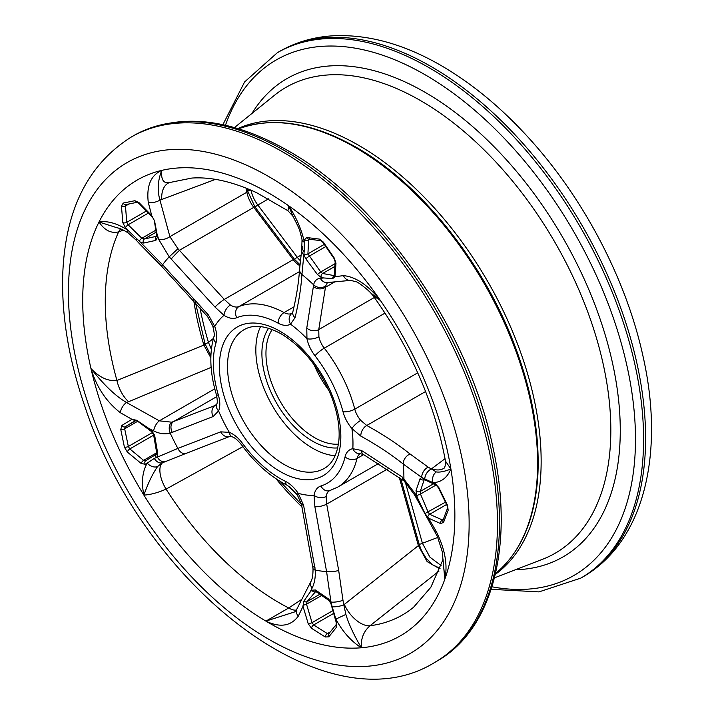 <?xml version="1.0" encoding="UTF-8"?>
<svg xmlns="http://www.w3.org/2000/svg" width="714" height="714" viewBox="0 0 714 714"><rect width="100%" height="100%" fill="white"/><g stroke="black" fill="none" stroke-linecap="round" stroke-linejoin="round"><path stroke-width="1.07" d="M301.585 599.483L288.724 607.98A22.893 10.531 -123.7 0 0 296.337 610.068M162.89 462.583A8.586 6.39 -111.2 0 1 162.756 462.636A8.586 6.39 -111.2 0 1 154.331 458.388L147.236 463.1C142.354 471.606 141.238 482.271 143.889 495.097C150.654 494.695 158.044 492.696 166.067 489.108L242.903 446.652M195.261 301.683L205.061 343.925A2.865 0.875 163.1 0 1 203.892 345.076L116.935 380.491C108.019 381.419 99.353 377.42 90.955 368.504C96.506 387.033 106.315 401.777 120.38 412.737A8.586 4.338 -59.2 0 1 126.539 402.509C115.606 396.163 103.753 384.828 90.955 368.504A263.145 151.93 -120 0 0 143.889 495.097A263.145 151.93 -120 0 0 265.911 621.118C280.049 627.883 290.857 626.214 298.336 616.102A8.586 6.185 -154.2 0 1 296.721 609.345L294.802 611.862L265.911 621.118L288.724 607.98A246.134 142.104 -120 0 1 166.067 489.108A22.893 10.558 60.9 0 1 162.64 462.681M193.646 299.818A231.684 133.768 -120 0 0 203.892 345.076L210.835 357.812M213.87 336.776C209.148 353.626 209.943 372.762 216.253 394.19A8.586 2.686 -16.5 0 0 218.413 395.253A94.444 54.532 60 0 1 216.03 342.729A8.586 6.149 -163.5 0 1 213.87 336.776C214.709 336.232 214.334 332.59 212.736 325.852L207.658 316.704A8.586 1.321 -38.5 0 1 208.479 315.053L162.622 264.778L140.497 242.296A8.586 0.857 137.3 0 0 139.587 243.84L136.294 240.243A8.586 0.919 -42.1 0 1 136.999 238.931L127.77 230.167C117.096 223.348 107.511 220.617 99.014 221.983C104.521 230.319 111.054 233.63 118.613 231.907A22.893 12.566 69.2 0 1 120.764 228.899M126.53 402.5L128.6 401.705A22.893 11.263 -112.6 0 1 116.935 380.491A246.134 142.104 -120 0 1 118.613 231.907L123.415 230.087M156.687 452.73A2.865 1.044 -9.7 0 0 156.687 452.747A2.865 1.044 -9.7 0 0 157.705 453.345L154.661 435.361L151.627 430.515L148.485 428.221L153.662 430.89C159.4 433.755 164.916 434.505 170.218 433.148L213.084 416.574L218.591 410.916A8.586 6.399 -157.7 0 1 216.717 404.169L215.173 405.454L171.833 422.197L159.329 420.832L126.539 402.509M444.17 468.125A22.893 14.994 53.1 0 1 431.684 468.714L431.167 469.107A8.586 5.721 123 0 0 424.794 479.014L432.952 482.628C441.145 482.405 447.134 477.862 450.9 469C444.545 471.535 439.672 472.516 436.299 471.918L428.186 467.143L410.086 454.006C397.18 443.787 382.731 434.282 366.746 425.49L360.731 420.376A8.586 2.178 139.3 0 0 351.913 428.552L360.82 436.111C376.483 444.742 390.629 454.059 403.267 464.073L421.751 477.47L424.794 479.014M440.083 568.335L432.63 564.819L426.142 558.268L421.572 550.771L419.252 544.621A2.865 0.946 164.4 0 1 418.377 545.621L427.115 561.579L439.869 568.897M265.911 621.118A263.145 151.93 -120 0 0 361.373 647.768C353.823 634.924 348.655 623.804 345.879 614.415L343.791 604.838A8.586 2.285 169.5 0 1 332.197 606.766L335.839 619.127C342.622 631.711 351.136 641.261 361.373 647.768C360.722 638.789 363.596 631.444 370.004 625.75A22.893 12.067 51.6 0 1 344.371 604.374L343.791 604.838L342.97 600.269L338.686 570.468A8.586 1.803 173.6 0 1 326.584 571.602L330.984 602.054L332.197 606.766M338.686 570.468L326.691 504.138A8.586 2.695 165.8 0 1 314.874 506.663L326.584 571.602A183.087 105.708 60 0 1 315.267 570.102L303.566 505.164L298.211 493.329A8.586 0.741 146.5 0 0 297.122 494.561A8.586 0.741 146.5 0 0 297.149 494.588M387.488 469.036L326.691 504.138L326.155 496.471A8.586 5.667 -171.6 0 1 314.08 495.427L314.874 506.663M331.483 603.732A2.865 0.482 165.5 0 1 330.921 603.589L336.178 622.313A2.865 0.571 -16.8 0 0 336.178 622.322A2.865 0.571 -16.8 0 0 336.838 622.483L335.839 619.127L345.879 614.415M330.921 603.589A2.865 0.482 165.5 0 1 330.921 603.58L329.047 600.536A2.865 1.678 -55.6 0 1 328.565 599.001L315.454 589.987L311.777 590.192L309.947 592.352L312.161 588.015C314.571 583.151 315.606 577.18 315.267 570.102A8.586 2.383 177.2 0 1 313.018 568.639A8.586 2.383 177.2 0 1 313.018 568.612M329.074 600.554A2.865 1.678 -55.6 0 1 329.047 600.536L315.936 591.576A2.865 1.678 124.2 0 0 315.972 591.594M342.97 600.269A8.586 2.222 -10 0 1 330.984 602.054L328.565 599.001M298.336 616.102L303.004 606.311L308.225 623.75L311.536 628.311L325.245 636.977L328.833 636.834L336.481 627.231L336.838 622.483M312.161 588.015A8.586 5.819 -151.9 0 1 310.849 581.669L296.721 609.345A8.586 6.185 -154.2 0 1 296.774 609.229M303.004 606.311L303.932 601.099L309.947 592.352M313.027 568.612C313.044 575.1 312.313 579.447 310.849 581.669A8.586 5.819 -151.9 0 1 310.876 581.615M315.026 567.255A8.586 1.847 173.3 0 1 312.83 566.309A8.586 1.847 173.3 0 1 312.821 566.291A8.586 1.847 173.3 0 1 312.821 566.229M303.566 505.164A8.586 2.695 165.8 0 1 301.362 503.986A8.586 2.695 165.8 0 1 301.344 503.879M336.481 627.231A2.865 2.222 -140.9 0 1 336.312 624.429L328.645 633.943A2.865 2.249 38.7 0 0 328.833 636.834M329.154 633.505L327.351 633.577L313.642 624.946A2.865 1.615 122.2 0 0 311.536 628.311M308.225 623.75A2.865 0.607 -17.7 0 0 312.054 622.644L306.529 604.205L307.002 601.679L315.579 591.638A2.865 2.106 -139.3 0 1 311.777 590.192M333.581 613.433L313.642 624.946L312.054 622.644L332.813 610.657M315.454 589.987A2.865 1.678 124.2 0 0 315.936 591.576L315.936 591.344M303.932 601.099A2.865 2.142 40.3 0 0 307.002 601.679L319.863 594.253M321.648 595.476L306.529 604.205A2.865 0.527 164.3 0 1 302.941 605.169M443.064 559.455L430.837 587.283L413.584 607.248A246.134 142.104 -120 0 1 370.004 625.75L439.012 571.093M143.889 495.097C148.084 483.182 152.644 473.677 157.58 466.563L161.953 463.002L165.791 461.449A8.586 6.319 68.7 0 0 165.791 461.458A8.586 6.319 68.7 0 0 165.871 461.422M229.729 436.424A8.586 6.819 -110.2 0 1 229.667 436.45A8.586 6.819 -110.2 0 1 229.64 436.459A8.586 6.819 -110.2 0 1 220.724 431.845L177.857 448.428L154.331 458.388M241.618 444.92C255.309 463.475 270.651 476.997 287.653 485.502A8.586 5.328 -64 0 1 285.341 481.29A94.444 54.532 60 0 1 242.474 443.349A8.586 1.303 143.8 0 0 241.618 444.92C237.789 440.217 234.665 437.53 232.255 436.852A8.586 5.676 -68.6 0 1 232.22 436.834A8.586 5.676 -68.6 0 1 229.319 432.363L220.724 431.845M156.669 454.015L145.763 460.7A2.865 2.222 58.4 0 0 145.718 460.726A2.865 2.222 58.4 0 0 145.299 464.287L147.236 463.1A8.586 6.381 -143.4 0 0 157.58 466.563M156.205 457.406A2.865 2.124 -121.5 0 1 156.58 454.059L156.687 452.747L143.594 460.351L129.814 448.919A2.865 1.178 130.1 0 0 127.342 452.051L141.167 463.466L145.299 464.287M186.229 453.319A8.586 5.855 -112.1 0 1 186.149 453.354L165.764 461.458A8.586 6.319 68.7 0 1 157.16 456.71L157.705 453.345M120.38 412.737L131.92 419.314L121.889 425.437L120.764 429.48L124.415 447.142L127.342 452.051M131.92 419.314L136.793 420.305L148.485 428.221M153.662 430.89A8.586 3.981 -62.2 0 1 159.329 420.832L214.771 388.827M172.27 432.461A8.586 5.899 -112 0 1 173.466 421.626L216.851 396.573M213.084 416.574A8.586 6.819 -110.2 0 1 215.173 405.454L216.413 404.74M141.167 463.466A2.865 1.151 -50.6 0 1 143.594 460.351L145.763 460.7M153.662 435.147L129.814 448.919L128.341 446.464L124.664 428.802A2.865 1.116 168.3 0 1 120.764 429.48M121.889 425.437A2.865 2.258 58.4 0 0 125.28 426.74L135.874 420.234M137.677 421.287L124.664 428.802L125.28 426.74L136.312 420.368M151.716 431.729A2.865 1.035 -53.7 0 1 151.698 431.711A2.865 1.035 -53.7 0 1 151.627 430.515M154.661 435.361A2.865 1.053 170.1 0 1 153.599 434.764A2.865 1.053 170.1 0 1 153.59 434.737M136.793 420.305A2.865 1.071 127.1 0 0 136.99 420.769A2.865 1.071 127.1 0 0 136.999 420.769A2.865 1.071 127.1 0 0 137.008 420.787L135.821 420.243A2.865 2.178 -121.5 0 1 132.786 419.225M156.482 236.289L144.282 239.02A2.865 2.204 77.3 0 0 143.621 243.055L155.857 240.377L157.499 237.262L157 233.906L158.722 239.467A8.586 4.168 -16.9 0 0 169.896 236.646L159.945 200.072L161.766 199.465A22.893 14.494 -110.6 0 1 169.432 182.579L169.53 182.543C163.497 183.739 160.909 179.687 161.757 170.387C150.877 175.171 146.379 185.818 148.262 202.312A8.586 3.865 -13.4 0 0 159.945 200.072C157.151 190.486 157.749 180.588 161.757 170.387A263.145 151.93 -120 0 0 99.014 221.983L116.605 227.641M212.736 325.852A8.586 2.151 -19.4 0 0 214.762 326.503L208.479 315.053M140.497 242.296L136.999 238.931M139.212 241.153A2.865 0.562 -46.7 0 1 141.845 238.253L128.118 224.794A2.865 0.643 135.6 0 0 125.334 227.695L127.77 230.167A8.586 3.49 -54.4 0 0 128.404 233.139A8.586 3.49 -54.4 0 0 128.466 233.183M155.884 232.318L144.282 239.02L141.845 238.253L155.598 230.319M140.506 242.287L143.621 243.055M158.722 239.467L169.218 256.835L215.057 307.118L224.009 315.347A8.586 4.695 -57.5 0 1 230.39 305.021L224.285 299.416L177.956 248.695L169.896 236.646L246.874 192.2A22.893 13.218 -120 0 0 253.782 207.363L293.222 259.619A17.172 9.916 -120 0 0 299.835 265.688M148.262 202.312L151.716 215.601L139.043 202.66L134.857 200.705L123.219 203.062L121.46 206.23L122.817 222.616L125.334 227.695M151.716 215.601L154.581 220.974L157 233.906M171.289 258.932A8.586 0.491 -46 0 1 179.607 250.195L253.782 207.363A2.865 0.491 143 0 1 254.969 206.971L294.409 259.218A2.865 0.491 143 0 0 293.222 259.619L224.285 299.416A8.586 1.321 -38.5 0 0 215.057 307.118M122.817 222.616A2.865 1.589 -4.9 0 0 126.762 222.331L125.459 206.007A2.865 1.562 175.8 0 1 121.46 206.23M148.396 213.084L128.118 224.794L126.762 222.331L146.343 211.023M128.966 203.981L125.459 206.007L126.333 204.427M123.219 203.062A2.865 2.276 78.4 0 0 125.78 204.641L137.293 202.258A2.865 2.276 -101.7 0 1 134.857 200.705M139.043 202.66A2.865 0.678 136.5 0 0 138.909 203.347A2.865 0.678 136.5 0 0 138.927 203.365L137.293 202.258M156.437 236.147A2.865 1.687 -8.4 0 0 156.446 236.182A2.865 1.687 -8.4 0 0 157.499 237.262M155.857 240.377A2.865 2.204 -102.6 0 1 156.464 236.298M154.581 220.974A2.865 1.66 172.6 0 1 154.242 220.331L154.242 220.331A2.865 1.66 172.6 0 1 154.233 220.296L152.412 217.065A2.865 0.607 -45.6 0 1 152.448 216.601M152.421 217.074A2.865 0.607 -45.6 0 1 152.403 217.065L138.909 203.347M302.263 246.25A8.586 6.569 9.3 0 0 302.218 246.517A8.586 6.569 9.3 0 0 304.155 251.676L304.351 242.233C301.763 230.015 296.569 217.886 288.759 205.846L292.918 216.199L287.947 210.755L256.558 192.664C232.746 181.651 211.165 176.777 191.816 178.063L169.414 182.588M299.585 269.116A8.586 6.926 3.7 0 0 299.577 269.205C298.72 282.449 296.462 296.712 292.811 312A8.586 6.212 13.5 0 0 292.802 312.036A8.586 6.212 13.5 0 0 295.06 317.694C298.755 302.352 301.049 287.938 301.933 274.453L304.155 251.676M292.811 312.036L292.285 313.214A8.586 7.006 59.8 0 0 290.527 324.147L295.06 317.694M303.986 253.836A2.865 2.044 1.3 0 0 307.93 253.836L308.573 239.85A2.865 1.972 -176 0 1 304.521 239.672L304.351 242.233A8.586 4.721 -9 0 1 302.031 239.636A8.586 4.721 -9 0 1 302.013 239.538M325.798 246.562L309.1 256.201L305.779 258.745L317.4 274.488L320.738 271.936L307.93 253.836L324.299 244.384M317.4 274.488L321.282 277.505L323.728 277.951L320.354 278.29C316.686 278.737 314.455 280.923 313.651 284.824A183.087 105.708 60 0 0 301.933 274.453A8.586 6.926 3.7 0 1 299.577 269.205L301.727 249.605A8.586 6.622 -171.4 0 0 301.719 249.668A8.586 6.622 -171.4 0 0 304.03 255.13L305.779 258.745M343.452 275.631A8.586 7.078 83.4 0 0 350.654 280.37L356.411 281.843C358.062 282.012 367.728 289.536 370.718 292.927L380.473 300.567C368.031 285.091 355.688 276.773 343.452 275.631L335.027 276.693L335.973 263.296L334.339 258.147L323.299 242.055L319.31 239.083L306.797 237.53L304.521 239.672M325.664 285.993A8.586 7.22 10.7 0 1 313.651 284.824L306.77 328.056L306.966 338.695A8.586 3.499 -11.6 0 0 318.899 336.749L318.765 329.573L325.664 285.993L327.458 282.557A8.586 7.372 85.8 0 1 327.289 282.574L327.271 282.574A8.586 7.372 85.8 0 1 320.354 278.29M327.289 282.574L350.654 280.361A8.586 7.078 83.4 0 0 350.779 280.352M335.027 276.693L332.706 278.576L323.728 277.951M313.437 286.484A8.586 6.899 4.2 0 0 325.62 287.162L334.571 281.994M306.77 328.056A8.586 6.212 13.5 0 0 318.765 329.573L374.368 297.47M370.691 292.892L372.985 295.551L380.473 300.567A263.145 151.93 -120 0 0 288.759 205.846L287.947 210.755M306.797 237.53A2.865 2.204 97.7 0 0 308.448 239.083A2.865 2.204 97.7 0 0 308.546 239.101M309.626 239.244L308.573 239.85L309.599 238.86M321.014 240.707A2.865 2.178 -83 0 1 320.997 240.707A2.865 2.178 -83 0 1 319.31 239.083M335.973 263.296A2.865 1.946 -174.9 0 1 335.187 261.797A2.865 1.946 -174.9 0 1 335.187 261.77M332.706 278.576A2.865 2.276 -80.1 0 1 334.241 275.622L322.63 273.489A2.865 2.303 100.8 0 0 321.282 277.505M334.804 266.456L322.63 273.489L320.738 271.936L335.027 263.689M334.223 276.05A2.865 2.008 2.6 0 0 334.223 276.077A2.865 2.008 2.6 0 0 334.223 276.086A2.865 2.008 2.6 0 0 334.75 277.327M425.589 391.522L366.746 425.49A8.586 5.364 118.8 0 0 360.82 436.111M422.822 477.925A2.865 2.097 116.7 0 0 423.75 479.281L436.236 485.172A2.865 2.026 -66 0 1 436.236 485.172A2.865 2.026 -66 0 1 435.245 483.664L432.952 482.628A8.586 6.908 96.1 0 1 436.299 471.918M424.58 479.103L423.75 479.281A2.865 2.097 116.7 0 0 423.786 479.299M416.039 490.563A2.865 2.196 18.8 0 0 420.234 491.473L424.25 479.594A2.865 2.204 -161.4 0 1 420.082 478.728L416.039 490.563L416.628 495.632L418.252 499.488L415.191 493.704L402.277 477.032L361.471 450.454L352.832 448.695A8.586 6.854 80.1 0 0 360.374 453.649A8.586 6.854 80.1 0 0 360.445 453.631M428.186 467.143A8.586 5.774 -56.3 0 0 421.751 477.47L420.082 478.728M443.108 561.507L444.849 579.125C447.865 564.881 444.983 548.959 436.2 531.359L428.534 518.168L440.538 523.549L443.537 522.425L448.169 510.233L447.473 505.209L438.851 487.6L435.245 483.664M436.2 531.359A8.586 0.866 149.6 0 0 435.228 532.492A8.586 0.866 149.6 0 0 435.263 532.519M428.534 518.168L425.008 513.509L418.252 499.488M415.191 493.704A8.586 1.196 152.7 0 0 414.477 494.74A8.586 1.196 152.7 0 0 414.513 494.793M402.277 477.032A8.586 6.069 127.9 0 0 404.106 481.013A8.586 6.069 127.9 0 0 404.151 481.049M361.471 450.454A8.586 5.364 118.8 0 0 363.613 454.604A8.586 5.364 118.8 0 0 363.685 454.639M443.073 559.812L444.849 579.125A263.145 151.93 -120 0 0 450.9 469L445.474 461.092C445.59 464.528 445.117 466.92 444.063 468.268M260.548 326.593A80.138 46.267 -120 0 0 255.835 349.985A80.138 46.267 -120 0 0 294.989 434.817A80.138 46.267 -120 0 0 335.116 455.755M438.851 487.6L438.396 487.724L446.982 505.342L447.473 505.209M442.983 520.22A2.865 2.133 20.6 0 0 442.957 520.31A2.865 2.133 20.6 0 0 443.537 522.425M440.538 523.549A2.865 1.99 -67.1 0 1 442.305 519.944L429.641 514.285L428.15 512.152L420.475 494.043L416.628 495.632M443.046 520.069L442.305 519.944L443.305 519.364M436.013 485.074L420.475 494.043L420.234 491.473L433.38 483.887M425.008 513.509L445.42 502.174M446.571 504.503L429.641 514.285A2.865 2.062 115.3 0 0 427.766 517.471M204.338 343.586A2.865 0.875 -16.9 0 0 208.488 342.425L211.362 349.414M419.145 544.229A2.865 0.946 -15.6 0 0 422.429 543.292L429.953 557.206L441.1 565.533M199.884 307.136A231.684 133.768 -120 0 0 208.488 342.425L213.397 338.436M314.044 364.658A68.687 39.654 -120 0 0 328.895 390.388M338.418 444.153A68.687 39.654 60 0 1 299.514 426.204A68.687 39.654 60 0 1 265.956 353.492A68.687 39.654 60 0 1 272.239 329.529M275.988 478.746A231.684 133.768 -120 0 0 302.165 507.145M254.969 206.971L247.722 191.093A2.865 1.205 169.1 0 1 246.874 192.2L246.089 188.103M292.285 313.214A17.172 9.916 60 0 1 284.056 312.571A103.03 59.485 -120 0 0 238.895 306.601L299.407 271.659M294.007 306.824L284.056 312.571A8.586 5.096 -61.5 0 0 278.157 323.183A25.758 14.869 -120 0 0 290.527 324.147A103.03 59.485 -120 0 1 306.966 338.695A25.758 14.869 -120 0 0 315.035 355.813A94.444 54.532 60 0 1 343.006 411.728A8.586 2.999 -14.7 0 0 354.787 409.158A103.03 59.485 -120 0 0 324.281 348.164L385.051 313.08M445.036 458.683L431.684 468.714M360.731 420.376A17.172 9.916 60 0 1 354.787 409.158L417.735 372.824M399.26 477.327L418.377 545.621L344.371 604.374M378.75 463.422L337.704 487.118A103.03 59.485 -120 0 0 357.027 458.459L363.658 454.622M343.006 411.728A25.758 14.869 -120 0 0 351.913 428.552A103.03 59.485 -120 0 1 352.832 448.695A25.758 14.869 -120 0 0 345.049 456.915A8.586 5.98 -166.7 0 0 357.027 458.459A17.172 9.916 60 0 1 360.249 453.676L363.613 454.604L403.919 480.861M238.672 128.788A257.897 148.896 60 0 1 355.251 147.441A257.897 148.896 60 0 1 520.354 363.917A257.897 148.896 60 0 1 495.48 573.601M345.049 456.915A94.444 54.532 60 0 1 320.943 485.993A8.586 6.953 72.5 0 0 329.591 490.679L329.565 490.688A17.172 9.916 60 0 0 326.155 496.471M320.943 485.993A25.758 14.869 -120 0 0 314.08 495.427A103.03 59.485 -120 0 1 298.211 493.329A25.758 14.869 -120 0 0 285.341 481.29M325.245 636.977A2.865 1.607 -57.9 0 1 327.351 633.577L330.296 631.881M229.64 436.459L186.149 453.354A8.586 5.855 -112.1 0 1 177.857 448.428A183.087 105.708 60 0 1 170.218 433.148A8.586 5.757 -105 0 1 171.833 422.197M242.474 443.349A25.758 14.869 -120 0 0 229.319 432.363A103.03 59.485 -120 0 1 218.591 410.916A25.758 14.869 -120 0 0 218.413 395.253M128.6 401.705L211.139 367.371M124.415 447.142A2.865 1.116 -11.9 0 0 128.341 446.464L152.519 432.505M161.632 266.26A8.586 0.455 -46.3 0 1 161.605 266.251A8.586 0.455 -46.3 0 1 162.622 264.778A183.087 105.708 60 0 1 169.218 256.835L177.956 248.695M207.631 316.641L161.614 266.242L139.596 243.84A8.586 0.857 137.3 0 0 139.623 243.867M216.03 342.729A25.758 14.869 -120 0 0 214.762 326.503A103.03 59.485 -120 0 1 224.009 315.347A25.758 14.869 -120 0 0 236.762 317.712A94.444 54.532 60 0 1 278.157 323.183M230.39 305.021A17.172 9.916 60 0 0 238.895 306.601A8.586 6.988 67.8 0 0 236.762 317.712M161.766 199.465L215.432 179.375M99.014 221.983A263.145 151.93 -120 0 0 90.955 368.504M318.899 336.749A17.172 9.916 60 0 0 324.281 348.164A8.586 1.633 142.1 0 0 315.035 355.813M323.299 242.055L322.978 242.465L334.036 258.539L335.187 261.797L334.214 276.202L334.768 275.577M288.759 205.846A263.145 151.93 -120 0 0 161.757 170.387M410.086 454.006A8.586 6.096 128.4 0 0 403.267 464.073A183.087 105.708 60 0 1 403.919 478.434A8.586 5.641 132.9 0 0 405.222 481.977A8.586 5.641 132.9 0 0 405.249 481.995A8.586 5.641 132.9 0 0 405.427 482.146M261.36 457.237A85.858 49.569 -120 0 0 340.087 446.982A85.858 49.569 -120 0 0 280.12 331.296A85.858 49.569 -120 0 0 220.153 355.813A85.858 49.569 -120 0 0 261.36 457.237M268.625 328.279A71.552 41.314 -120 0 0 296.863 429.239A71.552 41.314 -120 0 0 337.695 447.91M448.169 510.233A2.865 2.133 -159.3 0 1 447.553 508.082A2.865 2.133 -159.3 0 1 447.571 508.056M361.373 647.768A263.145 151.93 -120 0 0 444.849 579.125M450.9 469A263.145 151.93 -120 0 0 380.473 300.567M266.661 451.177A80.138 46.267 -120 0 0 324.236 468.455C332.528 463.779 337.427 454.22 338.936 439.77C339.935 426.561 337.383 411.996 331.269 396.074C319.524 367.871 302.87 347.156 281.307 333.911C265.903 325.575 253.506 324.156 244.099 329.663A80.138 46.267 -120 0 0 227.507 366.344A80.138 46.267 -120 0 0 266.661 451.177M436.665 661.316A303.37 175.153 -120 0 0 483.164 418.226A303.37 175.153 -120 0 0 284.975 150.886A303.37 175.153 -120 0 0 133.295 135.865C177.188 112.321 228.703 117.23 287.84 150.609C380.919 202.722 468.661 329.832 492.883 447.178C514.589 544.122 493.231 629.596 436.665 661.316L434.639 662.485A303.37 175.153 -120 0 0 481.138 419.395A303.37 175.153 -120 0 0 282.958 152.055A303.37 175.153 -120 0 0 131.269 137.034C87.661 164.55 64.804 210.728 62.698 275.568C61.627 317.016 69.062 360.766 85.002 406.819C143.184 584.213 325.941 729.69 434.639 662.485M206.873 592.218A283.333 163.586 -120 0 0 466.67 558.375A283.333 163.586 -120 0 0 268.785 176.599A283.333 163.586 -120 0 0 70.909 257.504A283.333 163.586 -120 0 0 206.873 592.218M289.67 486.689A231.684 133.768 -120 0 0 297.577 495.257M294.525 259.369A2.865 0.491 -37 0 1 297.274 257.281A17.172 9.916 -120 0 0 300.308 260.664M255.085 207.114A2.865 0.491 -37 0 1 257.834 205.025L297.274 257.281L300.951 255.157M247.624 190.584A2.865 1.205 -10.9 0 0 250.659 190.004M250.971 190.138A22.893 13.218 -120 0 0 257.834 205.025L268.589 198.813M405.275 482.021L422.429 543.292L437.834 537.419M237.869 128.547A257.897 148.896 60 0 1 358.794 145.406A257.897 148.896 60 0 1 525.085 365.568A257.897 148.896 60 0 1 495.293 574.422M234.478 127.556L274.524 95.248A269.026 155.322 60 0 1 420.6 100.629A269.026 155.322 60 0 1 590.094 318.426A269.026 155.322 60 0 1 574.502 538.258A269.026 155.322 60 0 1 542.453 559.321L494.454 577.849M515.383 569.763A276.122 159.418 -120 0 0 614.647 373.502A276.122 159.418 -120 0 0 425.017 92.284A276.122 159.418 -120 0 0 251.944 113.464M491.946 586.792A297.649 171.851 -120 0 0 632.738 398.51A297.649 171.851 -120 0 0 425.017 74.711A297.649 171.851 -120 0 0 225.481 125.245M582.776 576.966A303.37 175.153 -120 0 0 629.275 333.866A303.37 175.153 -120 0 0 431.095 66.536A303.37 175.153 -120 0 0 279.406 51.506C296.212 41.894 314.731 36.628 334.964 35.7C369.299 34.513 404.686 44.455 441.109 65.536C473.221 84.216 503.522 109.554 532.019 141.577C585.284 201.223 626.481 280.691 642.886 355.706C665.029 452.685 644.501 541.73 582.776 576.966L580.75 578.135A303.37 175.153 -120 0 0 627.258 335.036A303.37 175.153 -120 0 0 429.069 67.696A303.37 175.153 -120 0 0 277.38 52.675L244.59 81.967L222.893 124.673M326.012 384.302L317.873 370.2M280.129 481.397L301.513 504.539M210.898 355.661L205.061 343.952M294.409 259.218L299.925 264.68M247.722 191.093L247.231 188.567M419.243 544.604L400.724 478.416M238.44 128.877C273.123 116.293 312.455 122.478 356.429 147.432C419.216 183.07 480.424 258.432 512.224 339.034C531.35 387.354 539.9 432.657 537.874 474.926C535.188 519.39 520.997 552.333 495.284 573.753M287.653 485.502L297.122 494.561L301.37 503.977L313.018 568.639M336.178 622.313L336.303 624.447M229.658 436.45L232.22 436.825M145.718 460.726L156.571 454.077M216.253 394.19C217.449 399.545 217.6 402.866 216.717 404.16M136.99 420.769L151.698 431.711L153.599 434.764L156.687 452.747M116.391 227.596C119.836 228.221 123.843 230.069 128.404 233.139L136.294 240.243M154.242 220.331L156.812 236.156M292.901 216.163C299.603 229.319 299.398 228.542 302.031 239.636L301.727 249.677M308.448 239.083L320.997 240.707L322.987 242.457M443.108 561.561L442.341 551.94L437.414 536.544L414.486 494.731L404.106 481.013M337.704 487.118L329.591 490.679M436.236 485.172L438.396 487.724M446.982 505.342L447.562 508.082L442.957 520.31M445.474 461.092C434.772 403.446 410.612 348.271 372.985 295.56M133.295 135.865L131.269 137.034M580.75 578.135L538.99 591.888L491.152 589.318M279.406 51.506L277.38 52.675"/></g></svg>
